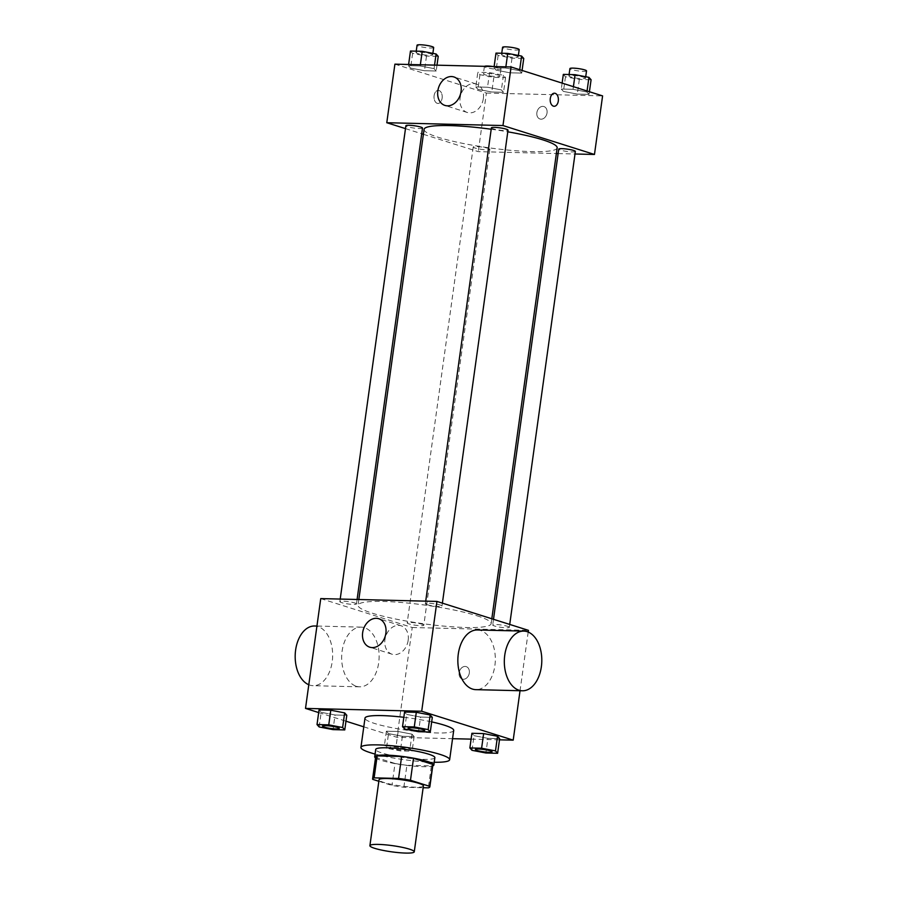 <?xml version="1.0" encoding="UTF-8"?>
<svg xmlns="http://www.w3.org/2000/svg" width="898" height="898" viewBox="0 0 898 898"><rect width="100%" height="100%" fill="white"/><g stroke="black" fill="none" stroke-linecap="round" stroke-linejoin="round"><path stroke-width="0.67" stroke-dasharray="4.49 3.37" d="M423.396 785.93A22.394 3.121 7.9 0 1 400.789 785.941A22.394 3.121 7.9 0 1 379.046 779.778M378.833 781.282L391.966 785.436A28.904 4.019 7.9 0 0 403.864 787.254L423.149 787.726M403.864 787.254L406.906 765.287L431.366 765.882L428.312 787.849M432.892 764.86A28.904 4.019 7.9 0 1 431.366 765.882M406.906 765.287A28.904 4.019 7.9 0 1 395.019 763.468L391.966 785.436M375.645 756.913A28.904 4.019 7.9 0 0 375.757 757.384L395.019 763.468M375.499 757.946A29.859 4.153 -172.1 0 0 422.565 766.668A29.859 4.153 -172.1 0 0 432.757 765.893M434.856 757.676A29.859 4.153 7.9 0 1 423.587 759.349A29.859 4.153 7.9 0 1 392.112 755.532A29.859 4.153 7.9 0 1 375.712 749.46M375.757 757.384L372.715 779.352M434.217 762.267A44.788 6.23 7.9 0 1 375.072 754.062M453.703 730.433A44.788 6.23 7.9 0 1 408.489 730.456A44.788 6.23 7.9 0 1 364.992 718.131M403.831 717.289A44.788 6.23 7.9 0 1 431.68 721.891M388.52 733.599L402.394 736.27L414.135 736.551L412.002 734.171L398.128 731.488L386.387 731.208L388.52 733.599L402.394 736.27L414.135 736.551L412.002 734.171L398.128 731.488L386.387 731.208L388.52 733.599L386.488 748.236L400.362 750.908L412.103 751.199L409.971 748.809L396.097 746.137L384.355 745.845L386.488 748.236M319.149 726.953L321.181 712.316L319.048 709.925L321.181 712.316L335.055 714.988L346.796 715.268L335.055 714.988L333.023 729.625M318.678 712.574L345.977 721.195M363.78 726.83L397.006 737.325L452.558 738.684M471.091 739.133L499.49 739.829M472 750.324L474.032 735.675L471.899 733.296L474.032 735.675L487.917 738.358L499.647 738.639L487.917 738.358L485.885 752.995M404.661 729.041L406.693 714.404L404.56 712.013L406.693 714.404L420.578 717.075L432.308 717.356L420.578 717.075L418.547 731.713M528.192 632.046L520.043 690.73M320.743 598.596L412.238 627.511L397.006 737.325M412.238 627.511L528.428 630.34M469.317 672.972A6.533 5.006 -72.5 0 0 466.208 666.619A6.533 5.006 -72.5 0 0 459.473 671.345A6.533 5.006 -72.5 0 0 462.268 679.079A6.533 5.006 -72.5 0 0 469.317 672.972A6.533 5.006 -72.5 0 0 466.208 666.619A6.533 5.006 -72.5 0 0 459.462 671.345A6.533 5.006 -72.5 0 0 462.268 679.079A6.533 5.006 -72.5 0 0 469.317 672.972M476.872 615.747A67.17 9.35 7.9 0 1 491.127 623.695A67.17 9.35 7.9 0 1 423.306 623.728A67.17 9.35 7.9 0 1 358.055 605.23A67.17 9.35 7.9 0 1 403.404 602.648A67.17 9.35 7.9 0 1 476.872 615.747M354.688 602.94A8.385 1.167 7.9 0 1 356.472 603.939A8.385 1.167 7.9 0 1 347.997 603.939A8.385 1.167 7.9 0 1 339.848 601.626A8.385 1.167 7.9 0 1 345.517 601.301A8.385 1.167 7.9 0 1 354.688 602.94M422.026 624.222A8.385 1.167 7.9 0 1 423.811 625.221A8.385 1.167 7.9 0 1 415.336 625.221A8.385 1.167 7.9 0 1 407.187 622.909A8.385 1.167 7.9 0 1 412.856 622.583A8.385 1.167 7.9 0 1 422.026 624.222M507.55 626.31A8.385 1.167 7.9 0 1 509.323 627.298A8.385 1.167 7.9 0 1 500.86 627.309A8.385 1.167 7.9 0 1 492.71 624.997A8.385 1.167 7.9 0 1 498.368 624.671A8.385 1.167 7.9 0 1 507.55 626.31M427.145 604.713A8.385 1.167 -172.1 0 0 436.316 606.341A8.385 1.167 -172.1 0 0 441.984 606.027A8.385 1.167 -172.1 0 0 433.835 603.714A8.385 1.167 -172.1 0 0 425.371 603.714A8.385 1.167 -172.1 0 0 427.145 604.713M356.338 686.263A29.859 18.735 91.4 0 0 359.671 686.824A29.859 18.735 91.4 0 0 379.124 657.437A29.859 18.735 91.4 0 0 361.131 627.13A29.859 18.735 91.4 0 0 341.812 653.845A29.859 18.735 91.4 0 0 356.338 686.263M477.321 629.969A29.859 18.735 -88.6 0 1 480.654 630.531A29.859 18.735 -88.6 0 1 495.18 662.949A29.859 18.735 -88.6 0 1 475.861 689.653M308.789 684.736A29.859 18.735 91.4 0 0 309.855 685.129A29.859 18.735 91.4 0 0 313.189 685.69A29.859 18.735 91.4 0 0 332.653 656.303A29.859 18.735 91.4 0 0 314.648 625.996M408.175 640.285A14.929 11.438 107.5 0 1 392.056 654.227A14.929 11.438 107.5 0 1 385.657 636.547A14.929 11.438 107.5 0 1 401.058 625.76A14.929 11.438 107.5 0 1 408.175 640.285M557.153 147.822A67.17 9.35 7.9 0 1 489.331 147.856A67.17 9.35 7.9 0 1 424.081 129.357M491.206 129.245A67.17 9.35 7.9 0 1 507.785 131.815M491.397 127.842A8.385 1.167 -172.1 0 0 493.182 128.841A8.385 1.167 -172.1 0 0 502.352 130.468A8.385 1.167 -172.1 0 0 508.021 130.154M488.063 148.35A8.385 1.167 7.9 0 1 489.837 149.349A8.385 1.167 7.9 0 1 481.373 149.349A8.385 1.167 7.9 0 1 473.224 147.036A8.385 1.167 7.9 0 1 478.892 146.711A8.385 1.167 7.9 0 1 488.063 148.35M575.36 151.425A8.385 1.167 7.9 0 1 566.885 151.436A8.385 1.167 7.9 0 1 558.736 149.124M422.498 128.066A8.385 1.167 7.9 0 1 414.034 128.066A8.385 1.167 7.9 0 1 405.885 125.754M423.396 134.296L478.275 151.639L556.367 153.536M558.118 153.58L575.001 153.996M405.481 128.627L421.712 133.757M394.907 64.151L486.402 93.066L478.275 151.639M486.402 93.066L602.592 95.895M547.039 112.912A6.533 5.006 -72.5 0 0 543.919 106.559A6.533 5.006 -72.5 0 0 537.184 111.273A6.533 5.006 -72.5 0 0 539.99 119.007A6.533 5.006 -72.5 0 0 547.039 112.912A6.533 5.006 -72.5 0 0 543.919 106.559A6.533 5.006 -72.5 0 0 537.184 111.273A6.533 5.006 -72.5 0 0 539.979 119.007A6.533 5.006 -72.5 0 0 547.039 112.912M408.444 65.666L410.577 68.057L424.462 70.729L436.192 71.009L434.06 68.63L420.185 65.958L408.444 65.666L410.577 68.057L424.462 70.729L436.192 71.009L434.06 68.63L420.185 65.958L408.444 65.666L408.612 64.488M561.295 89.037L563.439 91.416L577.313 94.099L589.054 94.38L586.91 92L573.036 89.317L561.295 89.037L563.439 91.416L577.313 94.099L589.054 94.38L586.91 92L573.036 89.317L561.295 89.037L562.126 83.11M475.783 86.949L477.916 89.34L491.801 92.011L503.531 92.292L501.398 89.912L487.524 87.229L475.783 86.949L477.916 89.34L491.801 92.011L503.531 92.292L501.398 89.912L487.524 87.229L475.783 86.949L477.815 72.311L479.947 74.691L493.833 77.363L505.563 77.655L503.43 75.264L489.556 72.592L477.815 72.311M493.956 67.754L496.1 70.145L509.974 72.817L521.716 73.097L519.572 70.718L505.697 68.035L493.956 67.754L496.1 70.145L509.974 72.817L521.716 73.097L519.572 70.718L505.697 68.035L493.956 67.754L494.125 66.575M437.225 103.315A6.533 4.097 91.4 0 0 437.955 103.438A6.533 4.097 91.4 0 0 442.209 97.006A6.533 4.097 91.4 0 0 438.269 90.384A6.533 4.097 91.4 0 0 434.048 96.221A6.533 4.097 91.4 0 0 437.225 103.315A6.533 4.097 91.4 0 0 437.955 103.438A6.533 4.097 91.4 0 0 442.22 97.006A6.533 4.097 91.4 0 0 438.28 90.384A6.533 4.097 91.4 0 0 434.048 96.221A6.533 4.097 91.4 0 0 437.225 103.315M554.133 106.278L554.145 106.278A6.533 4.097 -88.6 0 1 554.133 106.278A6.533 4.097 -88.6 0 1 550.205 99.644A6.533 4.097 -88.6 0 1 554.459 93.212L554.459 93.212M483.349 98.522A14.929 11.438 107.5 0 1 467.229 112.463A14.929 11.438 107.5 0 1 460.831 94.784A14.929 11.438 107.5 0 1 476.232 83.997A14.929 11.438 107.5 0 1 483.349 98.522M495.988 53.117L498.132 55.496L512.006 58.168L523.747 58.46M516.395 55.945A8.385 1.167 7.9 0 1 518.18 56.933A8.385 1.167 7.9 0 1 509.705 56.944A8.385 1.167 7.9 0 1 501.555 54.632A8.385 1.167 7.9 0 1 507.224 54.307A8.385 1.167 7.9 0 1 516.395 55.945M498.132 55.496L496.1 70.145M512.006 58.168L509.974 72.817M522.075 70.459L521.716 73.097M519.717 69.707L519.572 70.718M505.866 66.856L505.697 68.035M519.19 49.615A8.385 1.167 7.9 0 1 510.726 49.615A8.385 1.167 7.9 0 1 502.577 47.313M410.476 51.029L412.609 53.409L426.494 56.08L438.224 56.372M430.883 53.858A8.385 1.167 7.9 0 1 432.668 54.845A8.385 1.167 7.9 0 1 424.193 54.857A8.385 1.167 7.9 0 1 416.043 52.544A8.385 1.167 7.9 0 1 421.712 52.219A8.385 1.167 7.9 0 1 430.883 53.858M412.609 53.409L410.577 68.057M426.494 56.08L424.462 70.729M437 65.172L436.192 71.009M434.542 65.116L434.06 68.63M420.354 64.768L420.185 65.958M433.678 47.527A8.385 1.167 7.9 0 1 425.203 47.538A8.385 1.167 7.9 0 1 417.054 45.226M563.327 74.388L565.471 76.779L579.345 79.451L591.086 79.742M583.734 77.228A8.385 1.167 7.9 0 1 585.518 78.216A8.385 1.167 7.9 0 1 577.044 78.227A8.385 1.167 7.9 0 1 568.894 75.915A8.385 1.167 7.9 0 1 574.563 75.589A8.385 1.167 7.9 0 1 583.734 77.228M565.471 76.779L563.439 91.416M579.345 79.451L577.313 94.099M589.414 91.742L589.054 94.38M587.056 90.99L586.91 92M573.407 86.679L573.036 89.317M586.529 70.897A8.385 1.167 7.9 0 1 578.065 70.897A8.385 1.167 7.9 0 1 569.916 68.596M498.222 75.14A8.385 1.167 7.9 0 1 500.006 76.128A8.385 1.167 7.9 0 1 491.532 76.139A8.385 1.167 7.9 0 1 483.382 73.827A8.385 1.167 7.9 0 1 489.051 73.501A8.385 1.167 7.9 0 1 498.222 75.14M479.947 74.691L477.916 89.34M493.833 77.363L491.801 92.011M505.563 77.655L503.531 92.292M503.43 75.264L501.398 89.912M489.556 72.592L487.524 87.229M493.182 66.542A8.385 1.167 7.9 0 1 499.232 67.821A8.385 1.167 7.9 0 1 501.017 68.809A8.385 1.167 7.9 0 1 492.542 68.809A8.385 1.167 7.9 0 1 484.392 66.508A8.385 1.167 7.9 0 1 484.527 66.34M424.709 730.512A8.385 1.167 7.9 0 1 416.245 730.489A8.385 1.167 7.9 0 1 408.096 728.199M406.693 714.404L420.578 717.075M339.197 728.424A8.385 1.167 7.9 0 1 330.733 728.401A8.385 1.167 7.9 0 1 322.584 726.123M321.181 712.316L335.055 714.988M492.048 751.794A8.385 1.167 7.9 0 1 483.584 751.761A8.385 1.167 7.9 0 1 475.435 749.482M474.032 735.675L487.917 738.358M404.762 748.685A8.385 1.167 7.9 0 1 406.536 749.673A8.385 1.167 7.9 0 1 398.072 749.684A8.385 1.167 7.9 0 1 389.923 747.372A8.385 1.167 7.9 0 1 395.58 747.046A8.385 1.167 7.9 0 1 404.762 748.685M402.394 736.27L400.362 750.908M414.135 736.551L412.103 751.199M412.002 734.171L409.971 748.809M398.128 731.488L396.097 746.137M386.387 731.208L384.355 745.845M404.751 748.741A8.385 1.167 7.9 0 1 406.536 749.729A8.385 1.167 7.9 0 1 398.061 749.74A8.385 1.167 7.9 0 1 389.912 747.428A8.385 1.167 7.9 0 1 395.58 747.102A8.385 1.167 7.9 0 1 404.751 748.741M361.131 627.13L316.938 626.052M359.671 686.824L313.189 685.69M401.058 625.76L378.765 618.722M392.056 654.227L369.774 647.189M358.841 599.516L358.055 605.23M491.812 618.767L491.127 623.695M441.984 606.027L442.388 603.153M425.371 603.714L425.719 601.155M473.224 147.036L407.187 622.909M489.837 149.349L423.811 625.221M493.496 619.306L492.71 624.997M509.727 624.424L509.323 627.298M340.207 599.067L339.848 601.626M357.09 599.482L356.472 603.939M476.232 83.997L453.939 76.959M467.229 112.463L444.948 105.425M501.746 53.251L501.555 54.632M518.382 55.452L518.18 56.933M416.234 51.164L416.043 52.544M432.87 53.364L432.668 54.845M569.085 74.534L568.894 75.915M585.721 76.734L585.518 78.216M484.392 66.508L483.382 73.827M501.017 68.809L500.006 76.128"/><path stroke-width="1.35" d="M409.51 849.171A22.394 3.121 7.9 0 1 414.259 851.82A22.394 3.121 7.9 0 1 391.651 851.832A22.394 3.121 7.9 0 1 369.897 845.669A22.394 3.121 7.9 0 1 385.018 844.805A22.394 3.121 7.9 0 1 409.51 849.171M369.897 845.669L379.046 779.778A22.394 3.121 7.9 0 1 394.166 778.914A22.394 3.121 7.9 0 1 418.648 783.28A22.394 3.121 7.9 0 1 423.396 785.93L414.259 851.82M372.591 778.88L375.645 756.913A28.904 4.019 7.9 0 1 377.171 755.892L401.631 756.486L398.577 778.454L374.129 777.859A28.904 4.019 7.9 0 0 372.591 778.88A28.904 4.019 7.9 0 0 372.715 779.352L378.833 781.282M423.149 787.726L428.312 787.849A28.904 4.019 7.9 0 0 429.85 786.828A28.904 4.019 7.9 0 0 429.727 786.356L410.476 780.272A28.904 4.019 7.9 0 0 398.577 778.454M429.727 786.356L432.78 764.389L413.518 758.305L410.476 780.272M432.78 764.389A28.904 4.019 7.9 0 1 432.892 764.86L429.85 786.828M401.631 756.486A28.904 4.019 7.9 0 1 413.518 758.305M432.757 765.893A29.859 4.153 -172.1 0 0 433.846 764.995A29.859 4.153 -172.1 0 0 404.841 756.778A29.859 4.153 -172.1 0 0 374.702 756.79A29.859 4.153 -172.1 0 0 375.499 757.946M374.702 756.79L375.712 749.46A29.859 4.153 7.9 0 1 395.872 748.315A29.859 4.153 7.9 0 1 428.526 754.129A29.859 4.153 7.9 0 1 434.856 757.676L433.846 764.995M377.171 755.892L374.129 777.859M375.072 754.062A44.788 6.23 7.9 0 1 360.929 747.417A44.788 6.23 7.9 0 1 391.169 745.688A44.788 6.23 7.9 0 1 440.143 754.421A44.788 6.23 7.9 0 1 449.64 759.719A44.788 6.23 7.9 0 1 434.217 762.267M431.68 721.891A44.788 6.23 7.9 0 1 444.207 725.135A44.788 6.23 7.9 0 1 453.703 730.433L449.64 759.719M360.929 747.417L364.992 718.131A44.788 6.23 7.9 0 1 403.831 717.289M344.765 729.917L346.796 715.268L344.664 712.889L330.79 710.217L319.048 709.925L317.016 724.563L319.149 726.953L333.023 729.625L344.765 729.917L342.632 727.526L328.758 724.854L317.016 724.563M499.49 739.829L513.196 740.154L421.701 711.238L305.511 708.41L318.678 712.574M345.977 721.195L363.78 726.83M452.558 738.684L471.091 739.133M497.615 753.287L499.647 738.639L497.514 736.259L483.64 733.576L471.899 733.296L469.867 747.933L472 750.324L485.885 752.995L497.615 753.287L495.483 750.896L481.609 748.225L469.867 747.933M430.277 732.005L432.308 717.356L430.176 714.976L416.302 712.294L404.56 712.013L402.529 726.65L404.661 729.041L418.547 731.713L430.277 732.005L428.144 729.614L414.27 726.942L402.529 726.65M305.511 708.41L320.743 598.596L436.933 601.424L528.428 630.34L528.192 632.046M520.043 690.73L513.196 740.154M436.933 601.424L421.701 711.238M385.893 633.236A14.929 11.438 107.5 0 1 369.774 647.189A14.929 11.438 107.5 0 1 363.364 629.509A14.929 11.438 107.5 0 1 378.765 618.722A14.929 11.438 107.5 0 1 385.893 633.236M522.333 690.787L475.861 689.653A29.859 18.735 -88.6 0 1 457.857 659.356A29.859 18.735 -88.6 0 1 477.321 629.969L523.792 631.103A29.859 18.735 -88.6 0 1 527.126 631.664A29.859 18.735 -88.6 0 1 541.651 664.082A29.859 18.735 -88.6 0 1 522.333 690.787A29.859 18.735 -88.6 0 1 504.328 660.49A29.859 18.735 -88.6 0 1 523.792 631.103M316.938 626.052L314.648 625.996A29.859 18.735 91.4 0 0 295.408 651.836A29.859 18.735 91.4 0 0 308.789 684.736M507.785 131.815A67.17 9.35 7.9 0 1 542.908 139.875A67.17 9.35 7.9 0 1 557.153 147.822L491.812 618.767M358.841 599.516L424.081 129.357A67.17 9.35 7.9 0 1 491.206 129.245M442.388 603.153L508.021 130.154A8.385 1.167 -172.1 0 0 499.872 127.842A8.385 1.167 -172.1 0 0 491.397 127.842L425.719 601.155M493.496 619.306L558.736 149.124A8.385 1.167 7.9 0 1 564.404 148.799A8.385 1.167 7.9 0 1 573.575 150.437A8.385 1.167 7.9 0 1 575.36 151.425L509.727 624.424M340.207 599.067L405.885 125.754A8.385 1.167 7.9 0 1 411.553 125.428A8.385 1.167 7.9 0 1 420.724 127.067A8.385 1.167 7.9 0 1 422.498 128.066L357.09 599.482M556.367 153.536L558.118 153.58M575.001 153.996L594.465 154.467L502.97 125.552L386.78 122.723L405.481 128.627M421.712 133.757L423.396 134.296M386.78 122.723L394.907 64.151L511.097 66.98L602.592 95.895L594.465 154.467M511.097 66.98L502.97 125.552M461.067 91.473A14.929 11.438 107.5 0 1 444.948 105.425A14.929 11.438 107.5 0 1 438.538 87.746A14.929 11.438 107.5 0 1 453.939 76.959A14.929 11.438 107.5 0 1 461.067 91.473M554.459 93.212A6.533 4.097 -88.6 0 1 555.189 93.336A6.533 4.097 -88.6 0 1 558.365 100.43A6.533 4.097 -88.6 0 1 554.145 106.278A6.533 4.097 -88.6 0 1 550.205 99.644A6.533 4.097 -88.6 0 1 554.459 93.212A6.533 4.097 -88.6 0 1 555.189 93.336A6.533 4.097 -88.6 0 1 558.365 100.43A6.533 4.097 -88.6 0 1 554.145 106.278M522.075 70.459L523.747 58.46L521.603 56.069L507.729 53.397L495.988 53.117L494.125 66.575M521.603 56.069L519.717 69.707M507.729 53.397L505.866 66.856M501.746 53.251L502.577 47.313A8.385 1.167 7.9 0 1 508.234 46.988A8.385 1.167 7.9 0 1 517.416 48.627A8.385 1.167 7.9 0 1 519.19 49.615L518.382 55.452M437 65.172L438.224 56.372L436.091 53.981L422.217 51.309L410.476 51.029L408.612 64.488M436.091 53.981L434.542 65.116M422.217 51.309L420.354 64.768M416.234 51.164L417.054 45.226A8.385 1.167 7.9 0 1 422.722 44.9A8.385 1.167 7.9 0 1 431.893 46.539A8.385 1.167 7.9 0 1 433.678 47.527L432.87 53.364M589.414 91.742L591.086 79.742L588.942 77.351L575.068 74.68L563.327 74.388L562.126 83.11M588.942 77.351L587.056 90.99M575.068 74.68L573.407 86.679M569.085 74.534L569.916 68.596A8.385 1.167 7.9 0 1 575.573 68.27A8.385 1.167 7.9 0 1 584.755 69.909A8.385 1.167 7.9 0 1 586.529 70.897L585.721 76.734M484.527 66.34A8.385 1.167 7.9 0 1 493.182 66.542M422.936 729.49A8.385 1.167 7.9 0 1 424.72 730.478A8.385 1.167 7.9 0 1 424.709 730.512A8.385 1.167 7.9 0 1 416.234 730.545A8.385 1.167 7.9 0 1 408.085 728.233A8.385 1.167 7.9 0 1 408.096 728.177A8.385 1.167 7.9 0 1 413.765 727.851A8.385 1.167 7.9 0 1 422.936 729.49M432.308 717.356L430.176 714.976L428.144 729.614M430.176 714.976L416.302 712.294L414.27 726.942M416.302 712.294L404.56 712.013M408.096 728.177L408.085 728.233A8.385 1.167 7.9 0 1 413.754 727.908A8.385 1.167 7.9 0 1 422.924 729.546A8.385 1.167 7.9 0 1 424.709 730.534L424.72 730.478M322.584 726.123A8.385 1.167 7.9 0 1 322.584 726.089A8.385 1.167 7.9 0 1 328.241 725.764A8.385 1.167 7.9 0 1 337.424 727.402A8.385 1.167 7.9 0 1 339.197 728.39A8.385 1.167 7.9 0 1 339.197 728.424A8.385 1.167 7.9 0 1 330.722 728.458A8.385 1.167 7.9 0 1 322.573 726.145A8.385 1.167 7.9 0 1 328.241 725.82A8.385 1.167 7.9 0 1 337.412 727.459A8.385 1.167 7.9 0 1 339.197 728.458L339.197 728.39M346.796 715.268L344.664 712.889L342.632 727.526M344.664 712.889L330.79 710.217L328.758 724.854M330.79 710.217L319.048 709.925M490.274 750.773A8.385 1.167 7.9 0 1 492.059 751.761A8.385 1.167 7.9 0 1 492.048 751.794A8.385 1.167 7.9 0 1 483.573 751.828A8.385 1.167 7.9 0 1 475.424 749.516A8.385 1.167 7.9 0 1 475.435 749.46A8.385 1.167 7.9 0 1 481.104 749.134A8.385 1.167 7.9 0 1 490.274 750.773M499.647 738.639L497.514 736.259L495.483 750.896M497.514 736.259L483.64 733.576L481.609 748.225M483.64 733.576L471.899 733.296M475.435 749.46L475.424 749.516A8.385 1.167 7.9 0 1 481.092 749.19A8.385 1.167 7.9 0 1 490.263 750.829A8.385 1.167 7.9 0 1 492.048 751.817L492.059 751.761"/></g></svg>
